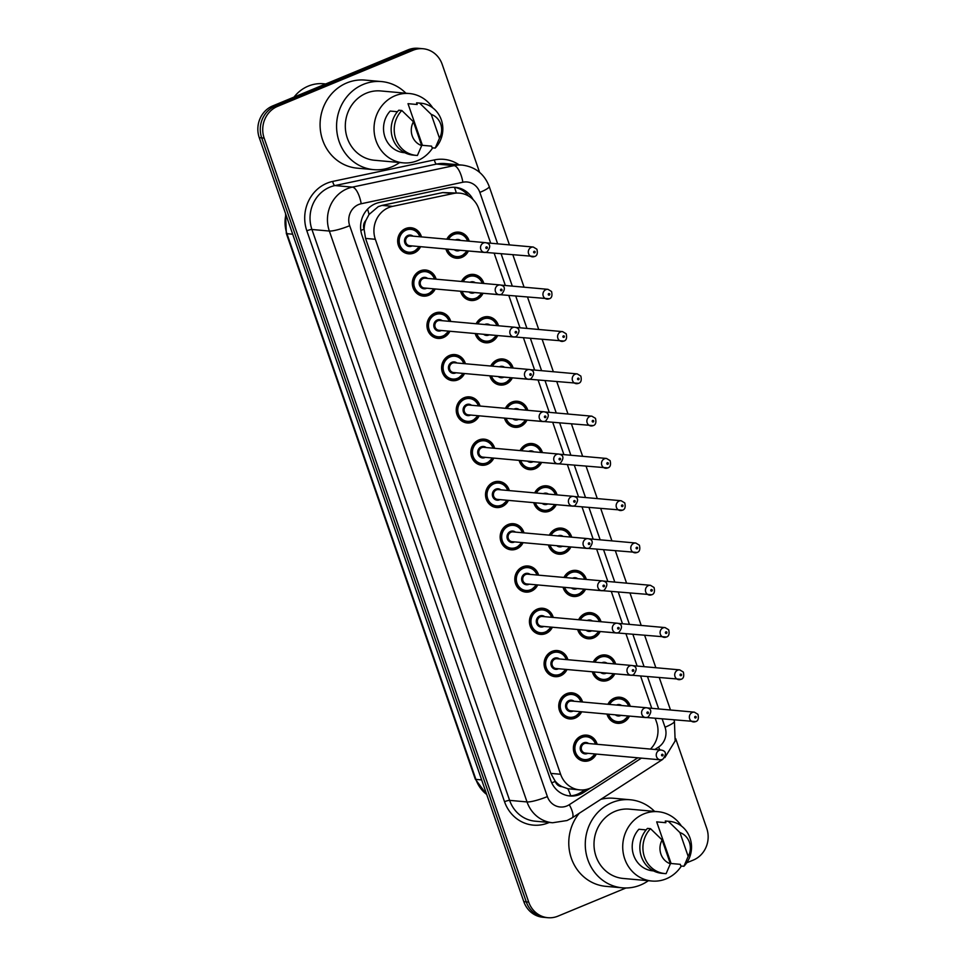 <?xml version="1.0" encoding="UTF-8"?>
<svg xmlns="http://www.w3.org/2000/svg" width="966" height="966" viewBox="0 0 966 966"><rect width="100%" height="100%" fill="white"/><g stroke="black" fill="none" stroke-linecap="round" stroke-linejoin="round"><path stroke-width="1.45" d="M461.494 281.468A13.101 12.147 -84.9 0 1 468.003 275.238A13.101 12.147 -84.9 0 1 473.4 274.404A13.101 12.147 -84.9 0 1 483.857 283.473M483 293.35A13.101 12.147 -84.9 0 1 476.455 299.665A13.101 12.147 -84.9 0 1 471.058 300.498A13.101 12.147 -84.9 0 1 460.553 291.249M476.141 323.755A13.101 12.147 -84.9 0 1 482.65 317.524A13.101 12.147 -84.9 0 1 488.047 316.691A13.101 12.147 -84.9 0 1 498.504 325.759M497.647 335.637A13.101 12.147 -84.9 0 1 491.102 341.952A13.101 12.147 -84.9 0 1 485.705 342.785A13.101 12.147 -84.9 0 1 475.2 333.524M490.776 366.029A13.101 12.147 -84.9 0 1 497.285 359.811A13.101 12.147 -84.9 0 1 502.682 358.966A13.101 12.147 -84.9 0 1 513.139 368.046M512.294 377.923A13.101 12.147 -84.9 0 1 505.749 384.226A13.101 12.147 -84.9 0 1 500.34 385.06A13.101 12.147 -84.9 0 1 489.834 375.81M505.423 408.316A13.101 12.147 -84.9 0 1 511.932 402.085A13.101 12.147 -84.9 0 1 517.329 401.252A13.101 12.147 -84.9 0 1 527.786 410.321M526.929 420.198A13.101 12.147 -84.9 0 1 520.384 426.513A13.101 12.147 -84.9 0 1 514.987 427.346A13.101 12.147 -84.9 0 1 504.481 418.097M520.07 450.591A13.101 12.147 -84.9 0 1 526.567 444.372A13.101 12.147 -84.9 0 1 531.976 443.539A13.101 12.147 -84.9 0 1 542.421 452.607M541.576 462.485A13.101 12.147 -84.9 0 1 535.031 468.788A13.101 12.147 -84.9 0 1 529.622 469.633A13.101 12.147 -84.9 0 1 519.116 460.371M534.705 492.877A13.101 12.147 -84.9 0 1 541.214 486.647A13.101 12.147 -84.9 0 1 546.611 485.813A13.101 12.147 -84.9 0 1 557.068 494.894M556.211 504.759A13.101 12.147 -84.9 0 1 549.666 511.074A13.101 12.147 -84.9 0 1 544.269 511.908A13.101 12.147 -84.9 0 1 533.763 502.658M549.352 535.164A13.101 12.147 -84.9 0 1 555.848 528.933A13.101 12.147 -84.9 0 1 561.258 528.1A13.101 12.147 -84.9 0 1 571.715 537.168M570.858 547.046A13.101 12.147 -84.9 0 1 564.313 553.361A13.101 12.147 -84.9 0 1 558.903 554.194A13.101 12.147 -84.9 0 1 548.398 544.945M563.987 577.439A13.101 12.147 -84.9 0 1 570.495 571.22A13.101 12.147 -84.9 0 1 575.893 570.387A13.101 12.147 -84.9 0 1 586.35 579.455M585.493 589.332A13.101 12.147 -84.9 0 1 578.948 595.636A13.101 12.147 -84.9 0 1 573.55 596.481A13.101 12.147 -84.9 0 1 563.045 587.219M578.634 619.725A13.101 12.147 -84.9 0 1 585.13 613.495A13.101 12.147 -84.9 0 1 590.54 612.661A13.101 12.147 -84.9 0 1 600.997 621.742M600.14 631.607A13.101 12.147 -84.9 0 1 593.595 637.922A13.101 12.147 -84.9 0 1 588.185 638.755A13.101 12.147 -84.9 0 1 577.68 629.506M593.269 662.012A13.101 12.147 -84.9 0 1 599.777 655.781A13.101 12.147 -84.9 0 1 605.175 654.948A13.101 12.147 -84.9 0 1 615.632 664.016M614.774 673.894A13.101 12.147 -84.9 0 1 608.23 680.209A13.101 12.147 -84.9 0 1 602.832 681.042A13.101 12.147 -84.9 0 1 592.327 671.793M607.916 704.286A13.101 12.147 -84.9 0 1 614.424 698.068A13.101 12.147 -84.9 0 1 619.822 697.223A13.101 12.147 -84.9 0 1 630.279 706.303M629.421 716.18A13.101 12.147 -84.9 0 1 622.877 722.483A13.101 12.147 -84.9 0 1 617.479 723.317A13.101 12.147 -84.9 0 1 606.974 714.067M446.86 239.182A13.101 12.147 -84.9 0 1 453.356 232.963A13.101 12.147 -84.9 0 1 458.765 232.13A13.101 12.147 -84.9 0 1 469.222 241.198M468.365 251.075A13.101 12.147 -84.9 0 1 461.82 257.379A13.101 12.147 -84.9 0 1 456.423 258.212A13.101 12.147 -84.9 0 1 445.918 248.962M435.231 288.967A13.101 12.147 -84.9 0 1 428.687 295.282A13.101 12.147 -84.9 0 1 423.289 296.115A13.101 12.147 -84.9 0 1 412.41 284.934A13.101 12.147 -84.9 0 1 420.234 270.854A13.101 12.147 -84.9 0 1 425.632 270.021A13.101 12.147 -84.9 0 1 436.113 279.186M449.878 331.253A13.101 12.147 -84.9 0 1 443.334 337.569A13.101 12.147 -84.9 0 1 437.936 338.402A13.101 12.147 -84.9 0 1 427.057 327.22A13.101 12.147 -84.9 0 1 434.869 313.141A13.101 12.147 -84.9 0 1 440.279 312.308A13.101 12.147 -84.9 0 1 450.76 321.473M464.513 373.54A13.101 12.147 -84.9 0 1 457.969 379.843A13.101 12.147 -84.9 0 1 452.571 380.676A13.101 12.147 -84.9 0 1 441.691 369.495A13.101 12.147 -84.9 0 1 449.516 355.428A13.101 12.147 -84.9 0 1 454.914 354.582A13.101 12.147 -84.9 0 1 465.395 363.747M479.16 415.815A13.101 12.147 -84.9 0 1 472.615 422.13A13.101 12.147 -84.9 0 1 467.218 422.963A13.101 12.147 -84.9 0 1 456.338 411.782A13.101 12.147 -84.9 0 1 464.163 397.702A13.101 12.147 -84.9 0 1 469.561 396.869A13.101 12.147 -84.9 0 1 480.042 406.034M493.807 458.101A13.101 12.147 -84.9 0 1 487.262 464.405A13.101 12.147 -84.9 0 1 481.853 465.25A13.101 12.147 -84.9 0 1 470.973 454.056A13.101 12.147 -84.9 0 1 478.798 439.989A13.101 12.147 -84.9 0 1 484.195 439.156A13.101 12.147 -84.9 0 1 494.677 448.309M508.442 500.376A13.101 12.147 -84.9 0 1 501.897 506.691A13.101 12.147 -84.9 0 1 496.5 507.524A13.101 12.147 -84.9 0 1 485.62 496.343A13.101 12.147 -84.9 0 1 493.445 482.263A13.101 12.147 -84.9 0 1 498.842 481.43A13.101 12.147 -84.9 0 1 509.324 490.595M523.089 542.663A13.101 12.147 -84.9 0 1 516.544 548.978A13.101 12.147 -84.9 0 1 511.135 549.811A13.101 12.147 -84.9 0 1 500.255 538.63A13.101 12.147 -84.9 0 1 508.08 524.55A13.101 12.147 -84.9 0 1 513.489 523.717A13.101 12.147 -84.9 0 1 523.97 532.882M537.724 584.949A13.101 12.147 -84.9 0 1 531.179 591.252A13.101 12.147 -84.9 0 1 525.782 592.098A13.101 12.147 -84.9 0 1 514.902 580.904A13.101 12.147 -84.9 0 1 522.727 566.837A13.101 12.147 -84.9 0 1 528.124 566.004A13.101 12.147 -84.9 0 1 538.605 575.156M552.371 627.224A13.101 12.147 -84.9 0 1 545.826 633.539A13.101 12.147 -84.9 0 1 540.417 634.372A13.101 12.147 -84.9 0 1 529.537 623.191A13.101 12.147 -84.9 0 1 537.362 609.111A13.101 12.147 -84.9 0 1 542.771 608.278A13.101 12.147 -84.9 0 1 553.252 617.443M567.006 669.51A13.101 12.147 -84.9 0 1 560.461 675.826A13.101 12.147 -84.9 0 1 555.064 676.659A13.101 12.147 -84.9 0 1 544.184 665.477A13.101 12.147 -84.9 0 1 552.009 651.398A13.101 12.147 -84.9 0 1 557.406 650.565A13.101 12.147 -84.9 0 1 567.887 659.73M581.653 711.797A13.101 12.147 -84.9 0 1 575.108 718.1A13.101 12.147 -84.9 0 1 569.698 718.933A13.101 12.147 -84.9 0 1 558.831 707.752A13.101 12.147 -84.9 0 1 566.644 693.685A13.101 12.147 -84.9 0 1 572.053 692.839A13.101 12.147 -84.9 0 1 582.534 702.004M596.288 754.072A13.101 12.147 -84.9 0 1 589.743 760.387A13.101 12.147 -84.9 0 1 584.345 761.22A13.101 12.147 -84.9 0 1 573.466 750.039A13.101 12.147 -84.9 0 1 581.29 735.959A13.101 12.147 -84.9 0 1 586.688 735.126A13.101 12.147 -84.9 0 1 597.169 744.291M420.596 246.692A13.101 12.147 -84.9 0 1 414.052 252.995A13.101 12.147 -84.9 0 1 408.642 253.829A13.101 12.147 -84.9 0 1 397.763 242.647A13.101 12.147 -84.9 0 1 405.587 228.58A13.101 12.147 -84.9 0 1 410.997 227.734A13.101 12.147 -84.9 0 1 421.478 236.899M490.704 243.215L478.774 208.753A24.561 22.773 95.1 0 0 459.611 193.14L442.766 192.572L382.065 205.408L378.298 206.603L369.024 214.488L365.921 220.369A8.187 7.595 95.1 0 0 364.013 229.196A24.561 4.021 160.9 0 1 360.837 230.463M459.611 193.14A24.561 22.773 95.1 0 0 453.308 193.514L392.607 206.35A24.561 22.773 95.1 0 0 388.779 207.545A24.561 22.773 95.1 0 0 375.339 239.29L560.606 774.273A24.561 22.773 95.1 0 0 579.769 789.886A24.561 22.773 95.1 0 0 593.486 786.433L637.838 757.815M562.019 786.662A24.561 22.773 -84.9 0 1 555.1 781.023L555.233 781.434A8.187 7.595 95.1 0 0 562.019 786.662L567.863 788.727L579.769 789.886M364.013 229.196L364.146 229.594A24.561 22.773 -84.9 0 1 365.921 220.369M364.146 229.594L365.546 238.409L550.801 773.392L555.1 781.023M650.456 749.085A24.561 22.773 95.1 0 0 656.578 722.206L655.286 718.499M651.76 708.32L640.651 676.224M637.125 666.033L626.004 633.938M622.478 623.758L611.369 591.651M607.843 581.472L596.722 549.376M593.196 539.197L582.087 507.09M578.562 496.91L567.44 464.803M563.915 454.624L552.793 422.528M549.268 412.349L538.159 380.242M534.633 370.063L523.512 337.967M519.986 327.776L508.877 295.681M505.351 285.501L494.23 253.394M625.944 887.983L557.998 916.13A24.561 22.773 -84.9 0 1 547.867 917.7L545.428 917.483A24.561 22.773 -84.9 0 1 526.265 901.87L261.701 137.884A24.561 22.773 -84.9 0 1 275.141 106.139L410.453 50.087A24.561 22.773 -84.9 0 1 420.572 48.517A24.561 22.773 -84.9 0 0 410.453 50.087L275.141 106.139A24.561 22.773 -84.9 0 0 261.701 137.884L526.265 901.87A24.561 22.773 -84.9 0 0 545.428 917.483L542.977 917.265A24.561 22.773 -84.9 0 1 523.813 901.652L259.262 137.667A24.561 22.773 -84.9 0 1 272.702 105.922L408.002 49.87A24.561 22.773 -84.9 0 1 418.133 48.3L423.023 48.735A24.561 22.773 -84.9 0 1 442.186 64.348L479.583 172.346M473.086 199.551A24.561 22.773 95.1 0 0 455.384 187.356A24.561 22.773 95.1 0 0 449.093 187.73L379.288 202.498A24.561 22.773 95.1 0 0 375.46 203.681A24.561 22.773 95.1 0 0 362.021 235.426L550.717 780.359A24.561 22.773 95.1 0 0 569.88 795.972A24.561 22.773 95.1 0 0 583.597 792.518L590.516 788.051M547.867 917.7A24.561 22.773 -84.9 0 1 528.704 902.087L264.153 138.114A24.561 22.773 -84.9 0 1 277.592 106.357L412.893 50.304A24.561 22.773 -84.9 0 1 423.023 48.735M675.681 738.628L706.738 828.333A24.561 22.773 -84.9 0 1 693.298 860.078L686.729 862.795M585.227 789.669L581.158 792.301A24.561 22.773 -84.9 0 1 568.66 795.827M454.165 187.283A24.561 22.773 -84.9 0 1 468.558 196.038M294.038 97.083A36.841 34.16 -84.9 0 1 308.275 86.107A36.841 34.16 -84.9 0 1 323.465 83.752L325.723 83.957M399.658 162.529A44.207 40.995 -84.9 0 1 391.858 166.828A44.207 40.995 -84.9 0 1 373.637 169.642A44.207 40.995 -84.9 0 1 336.917 131.895A44.207 40.995 -84.9 0 1 363.325 84.392A44.207 40.995 -84.9 0 1 381.546 81.579A44.207 40.995 -84.9 0 1 405.889 93.219M373.637 169.642L357.142 168.156A44.207 40.995 -84.9 0 1 320.422 130.422A44.207 40.995 -84.9 0 1 346.83 82.907A44.207 40.995 -84.9 0 1 365.051 80.093L381.546 81.579M432.683 147.858A34.8 32.264 -84.9 0 1 417.541 160.634A34.8 32.264 -84.9 0 1 403.184 162.843A34.8 32.264 -84.9 0 1 374.289 133.139A34.8 32.264 -84.9 0 1 395.07 95.755A34.8 32.264 -84.9 0 1 409.427 93.533A34.8 32.264 -84.9 0 1 432.744 107.842M403.184 162.843L374.47 160.259A34.8 32.264 -84.9 0 1 345.574 130.555A34.8 32.264 -84.9 0 1 366.355 93.171A34.8 32.264 -84.9 0 1 380.713 90.949L409.427 93.533M408.002 103.688L417.167 104.509L416.588 102.843L419.642 103.121A26.203 24.295 -84.9 0 1 420.874 103.193A26.203 24.295 -84.9 0 1 441.522 120.472A26.203 24.295 -84.9 0 1 435.207 148.088L432.152 147.81L431.573 146.144L422.42 145.323L408.002 103.688A24.561 22.773 -84.9 0 1 408.509 103.724L417.155 104.509M431.247 114.399A16.374 15.178 -84.9 0 1 439.494 138.235L431.247 114.399L419.642 103.121M439.494 138.235L435.207 148.088M416.588 102.843A26.203 24.295 -84.9 0 1 417.819 102.927L420.874 103.193M397.437 111.718L390.192 111.066A24.561 22.773 -84.9 0 0 384.854 136.786A24.561 22.773 -84.9 0 0 404.102 152.652L404.851 152.725M421.695 145.612A16.374 15.178 -84.9 0 1 413.436 121.776L421.695 145.612L417.409 155.466A26.203 24.295 -84.9 0 1 416.177 155.381A26.203 24.295 -84.9 0 1 395.529 138.114A26.203 24.295 -84.9 0 1 401.832 110.498L398.777 110.221A26.203 24.295 -84.9 0 0 392.474 137.836A26.203 24.295 -84.9 0 0 413.122 155.103L416.177 155.381M413.436 121.776L401.832 110.498M648.355 880.714A44.207 40.995 -84.9 0 1 640.555 885.013A44.207 40.995 -84.9 0 1 622.321 887.826A44.207 40.995 -84.9 0 1 585.613 850.092A44.207 40.995 -84.9 0 1 612.009 802.577A44.207 40.995 -84.9 0 1 630.243 799.763A44.207 40.995 -84.9 0 1 654.586 811.404M622.321 887.826L605.827 886.341A44.207 40.995 -84.9 0 1 571.57 858.907A44.207 40.995 -84.9 0 1 579.25 813.263M681.38 866.043A34.8 32.264 -84.9 0 1 666.226 878.818A34.8 32.264 -84.9 0 1 651.881 881.028A34.8 32.264 -84.9 0 1 622.985 851.324A34.8 32.264 -84.9 0 1 643.767 813.94A34.8 32.264 -84.9 0 1 658.112 811.718A34.8 32.264 -84.9 0 1 681.428 826.027M651.881 881.028L623.167 878.456A34.8 32.264 -84.9 0 1 594.271 848.752A34.8 32.264 -84.9 0 1 615.052 811.355A34.8 32.264 -84.9 0 1 629.397 809.146L658.112 811.718M656.699 821.873L665.852 822.706L665.284 821.028L668.339 821.305A26.203 24.295 -84.9 0 1 669.559 821.378A26.203 24.295 -84.9 0 1 690.219 838.657A26.203 24.295 -84.9 0 1 683.904 866.273L680.849 865.995L680.269 864.328L671.104 863.507L656.699 821.873A24.561 22.773 -84.9 0 1 657.194 821.921L665.852 822.694M679.931 832.583A16.374 15.178 -84.9 0 1 688.19 856.419L679.931 832.583L668.339 821.305M688.19 856.419L683.904 866.273M665.284 821.028A26.203 24.295 -84.9 0 1 666.504 821.112L669.559 821.378M646.133 829.903L638.888 829.251A24.561 22.773 -84.9 0 0 633.551 854.97A24.561 22.773 -84.9 0 0 652.799 870.837L653.547 870.909M600.84 799.329A44.207 40.995 -84.9 0 1 613.748 798.278L630.243 799.763M670.38 863.797A16.374 15.178 -84.9 0 1 662.133 839.961L670.38 863.797L666.105 873.65A26.203 24.295 -84.9 0 1 664.874 873.566A26.203 24.295 -84.9 0 1 644.225 856.299A26.203 24.295 -84.9 0 1 650.529 828.683L647.474 828.405A26.203 24.295 -84.9 0 0 641.17 856.021A26.203 24.295 -84.9 0 0 661.819 873.3L664.874 873.566M662.133 839.961L650.529 828.683M382.065 205.408L392.607 206.35M570.701 795.791A24.561 7.45 -122.8 0 0 567.863 788.727M456.266 192.838A24.561 8.851 -101.9 0 0 454.455 187.319M369.024 214.488A24.561 8.851 -101.9 0 0 367.563 209.139M555.233 781.434A24.561 4.021 160.9 0 1 551.719 782.822M365.546 238.409L375.339 239.29M442.766 192.572L453.308 193.514M550.801 773.392L560.606 774.273M486.792 794.716L475.284 779.115A8.187 1.34 -19.1 0 0 475.9 779.393A32.747 30.369 95.1 0 0 486.695 794.45M285.9 214.585A32.747 30.369 95.1 0 0 286.938 233.687A8.187 1.34 160.9 0 1 286.322 233.422L285.55 213.558M292.698 234.207L286.938 233.687L475.9 779.393L481.66 779.912M523.813 901.652L528.704 902.087M259.262 137.667L264.153 138.114M272.702 105.922L277.592 106.357M408.002 49.87L412.893 50.304M497.659 243.843L479.848 192.391A16.374 15.178 95.1 0 0 462.871 182.236L361.199 203.741A16.374 15.178 95.1 0 0 358.652 204.526A16.374 15.178 95.1 0 0 349.692 225.694L547.384 796.588A16.374 15.178 95.1 0 0 566.909 805.946A16.374 15.178 95.1 0 0 569.3 804.69L641.424 758.129M547.384 796.588A16.374 2.681 -19.1 0 1 527.025 801.937L329.346 231.043A32.747 30.369 -84.9 0 1 347.253 188.72A32.747 30.369 -84.9 0 1 352.361 187.126L334.948 185.569A32.747 30.369 95.1 0 0 329.841 187.15A32.747 30.369 95.1 0 0 311.933 229.485L509.613 800.367A32.747 30.369 95.1 0 0 535.164 821.185L552.576 822.754A32.747 30.369 -84.9 0 1 527.025 801.937L509.613 800.367A4.093 0.664 160.9 0 0 504.53 801.708L306.838 230.814A4.093 0.664 160.9 0 1 311.933 229.485L329.346 231.043A16.374 2.681 -19.1 0 0 349.692 225.694M552.576 822.754L567.066 820.52L572.077 817.9A16.374 4.963 -122.8 0 0 569.3 804.69M306.838 230.814A36.841 34.16 -84.9 0 1 326.991 183.202A36.841 34.16 -84.9 0 1 332.739 181.415L434.41 159.909A36.841 34.16 -84.9 0 1 459.079 164.824M549.231 822.452A36.841 34.16 -84.9 0 1 504.53 801.708M361.199 203.741A16.374 5.905 -101.9 0 0 352.361 187.126L454.032 165.633L436.62 164.063L334.948 185.569A4.093 1.473 78.1 0 1 332.739 181.415M462.871 182.236A16.374 5.905 -101.9 0 0 454.032 165.633A32.747 30.369 -84.9 0 1 462.424 165.126L445.012 163.568A32.747 30.369 95.1 0 0 436.62 164.063A4.093 1.473 78.1 0 1 434.41 159.909M654.839 749.471L658.486 747.129A16.374 15.178 95.1 0 0 665.043 727.217L662.241 719.127M658.715 708.947L647.606 676.84M644.081 666.661L632.959 634.565M629.434 624.386L618.325 592.279M614.799 582.1L603.678 550.004M600.152 539.813L589.043 507.718M585.517 497.538L574.396 465.431M570.87 455.252L559.761 423.156M556.235 412.965L545.114 380.87M541.588 370.69L530.467 338.583M526.941 328.404L515.832 296.308M512.306 286.129L501.185 254.022M572.077 817.9L661.251 760.327A16.374 4.963 -122.8 0 0 661.795 759.747M659.899 749.93A16.374 4.963 -122.8 0 0 658.486 747.129M665.043 727.217A16.374 2.681 -19.1 0 0 674.413 721.312L674.027 720.189M479.848 192.391A16.374 2.681 -19.1 0 0 489.207 186.486C484.377 174.025 475.441 166.901 462.424 165.126M581.158 792.301L583.597 792.518M419.522 246.596L413.533 252.198A12.28 11.387 -84.9 0 1 408.413 252.995A12.28 11.387 -84.9 0 1 398.221 242.502A12.28 11.387 -84.9 0 1 405.551 229.316A12.28 11.387 -84.9 0 1 410.61 228.531A12.28 11.387 -84.9 0 1 420.343 236.803M419.473 246.584A12.28 11.387 -84.9 0 1 413.569 252.174M419.824 236.755A11.459 10.626 95.1 0 0 406.118 230.101A11.459 10.626 95.1 0 0 399.852 244.917A11.459 10.626 95.1 0 0 413.52 251.474A11.459 10.626 95.1 0 0 418.942 246.535M412.108 245.919A5.736 5.313 -84.9 0 1 404.839 242.852A5.736 5.313 -84.9 0 1 412.989 236.139M485.524 242.659L410.562 235.921A4.915 4.552 95.1 0 0 405.611 241.512A4.915 4.552 95.1 0 0 409.681 245.702L484.642 252.452A4.915 4.552 -84.9 0 1 483.495 242.973A4.915 4.552 -84.9 0 1 485.524 242.659C490.595 243.661 491.054 246.801 486.912 252.102L484.642 252.452A4.915 4.552 -84.9 0 0 486.671 252.138M486.876 248.455A0.821 0.761 95.1 0 0 487.323 247.393A0.821 0.761 95.1 0 0 486.345 246.934A0.821 0.761 95.1 0 0 485.898 247.984A0.821 0.761 95.1 0 0 486.876 248.455M467.242 250.967A12.28 11.387 -84.9 0 1 461.253 256.594A12.28 11.387 -84.9 0 1 456.181 257.379A12.28 11.387 -84.9 0 1 446.425 249.011M447.379 239.23A12.28 11.387 -84.9 0 1 453.32 233.7A12.28 11.387 -84.9 0 1 458.379 232.915A12.28 11.387 -84.9 0 1 468.087 241.089M467.568 241.041A11.459 10.626 95.1 0 0 453.887 234.484A11.459 10.626 95.1 0 0 448.514 239.339M447.56 249.107A11.459 10.626 95.1 0 0 461.289 255.857A11.459 10.626 95.1 0 0 466.711 250.919M455.457 239.954A5.736 5.313 -84.9 0 1 460.625 240.425M459.876 250.303A5.736 5.313 -84.9 0 1 454.298 249.723M534.44 256.521A4.915 4.552 -84.9 0 1 528.342 252.633A4.915 4.552 -84.9 0 1 533.292 247.042L486.429 242.828M534.126 251.317A0.821 0.761 95.1 0 0 533.667 252.368A0.821 0.761 95.1 0 0 534.645 252.838A0.821 0.761 95.1 0 0 535.092 251.776A0.821 0.761 95.1 0 0 534.126 251.317M456.604 249.928A4.915 4.552 95.1 0 0 457.461 250.085L534.693 256.485C537.12 255.736 537.857 253.321 536.903 249.228L533.292 247.042M434.108 288.87A12.28 11.387 -84.9 0 1 428.119 294.485A12.28 11.387 -84.9 0 1 423.06 295.27A12.28 11.387 -84.9 0 1 412.856 284.789A12.28 11.387 -84.9 0 1 420.198 271.591A12.28 11.387 -84.9 0 1 425.257 270.806A12.28 11.387 -84.9 0 1 434.99 279.089M434.471 279.041A11.459 10.626 95.1 0 0 420.765 272.388A11.459 10.626 95.1 0 0 414.486 287.204A11.459 10.626 95.1 0 0 428.167 293.749A11.459 10.626 95.1 0 0 433.589 288.822M426.743 288.206A5.736 5.313 -84.9 0 1 419.473 285.139A5.736 5.313 -84.9 0 1 427.624 278.425M500.171 284.946L425.209 278.208A4.915 4.552 95.1 0 0 420.246 283.799A4.915 4.552 95.1 0 0 424.328 287.989L499.289 294.727A4.915 4.552 -84.9 0 1 498.142 285.26A4.915 4.552 -84.9 0 1 500.171 284.946C505.23 285.936 505.701 289.088 501.559 294.376L499.289 294.727A4.915 4.552 -84.9 0 0 501.318 294.413M501.523 290.742A0.821 0.761 95.1 0 0 501.97 289.679A0.821 0.761 95.1 0 0 500.992 289.208A0.821 0.761 95.1 0 0 500.545 290.271A0.821 0.761 95.1 0 0 501.523 290.742M448.755 331.157A12.28 11.387 -84.9 0 1 442.766 336.772A12.28 11.387 -84.9 0 1 437.695 337.557A12.28 11.387 -84.9 0 1 427.503 327.076A12.28 11.387 -84.9 0 1 434.833 313.878A12.28 11.387 -84.9 0 1 439.892 313.093A12.28 11.387 -84.9 0 1 449.637 321.364M449.105 321.316A11.459 10.626 95.1 0 0 435.4 314.662A11.459 10.626 95.1 0 0 429.133 329.478A11.459 10.626 95.1 0 0 442.802 336.035A11.459 10.626 95.1 0 0 448.224 331.109M441.39 330.493A5.736 5.313 -84.9 0 1 434.12 327.414A5.736 5.313 -84.9 0 1 442.271 320.7M514.806 327.233L439.844 320.483A4.915 4.552 95.1 0 0 434.893 326.073A4.915 4.552 95.1 0 0 438.975 330.275L513.924 337.013A4.915 4.552 -84.9 0 1 512.789 327.534A4.915 4.552 -84.9 0 1 514.806 327.233C519.877 328.223 520.336 331.374 516.206 336.663L513.924 337.013A4.915 4.552 -84.9 0 0 515.953 336.699M516.158 333.016A0.821 0.761 95.1 0 0 516.605 331.966A0.821 0.761 95.1 0 0 515.627 331.495A0.821 0.761 95.1 0 0 515.18 332.558A0.821 0.761 95.1 0 0 516.158 333.016M457.401 379.058A12.28 11.387 -84.9 0 1 452.342 379.843A12.28 11.387 -84.9 0 1 442.138 369.35A12.28 11.387 -84.9 0 1 449.48 356.152A12.28 11.387 -84.9 0 1 454.539 355.379A12.28 11.387 -84.9 0 1 464.272 363.651M463.39 373.431A12.28 11.387 -84.9 0 1 457.498 379.022M463.752 363.602A11.459 10.626 95.1 0 0 450.047 356.949A11.459 10.626 95.1 0 0 443.78 371.765A11.459 10.626 95.1 0 0 457.449 378.322A11.459 10.626 95.1 0 0 462.871 373.383M456.037 372.767A5.736 5.313 -84.9 0 1 448.755 369.7A5.736 5.313 -84.9 0 1 456.906 362.987M529.453 369.507L454.491 362.769A4.915 4.552 95.1 0 0 449.528 368.36A4.915 4.552 95.1 0 0 453.609 372.55L528.571 379.3A4.915 4.552 -84.9 0 1 527.424 369.821A4.915 4.552 -84.9 0 1 529.453 369.507C534.512 370.509 534.983 373.649 530.841 378.95L528.571 379.3A4.915 4.552 -84.9 0 0 530.6 378.986M530.805 375.303A0.821 0.761 95.1 0 0 531.252 374.24A0.821 0.761 95.1 0 0 530.274 373.782A0.821 0.761 95.1 0 0 529.827 374.832A0.821 0.761 95.1 0 0 530.805 375.303M478.085 415.718L472.096 421.333A12.28 11.387 -84.9 0 1 466.976 422.118A12.28 11.387 -84.9 0 1 456.785 411.637A12.28 11.387 -84.9 0 1 464.115 398.439A12.28 11.387 -84.9 0 1 469.186 397.654A12.28 11.387 -84.9 0 1 478.919 405.925M478.037 415.718A12.28 11.387 -84.9 0 1 472.132 421.297M478.387 405.889A11.459 10.626 95.1 0 0 464.682 399.236A11.459 10.626 95.1 0 0 458.415 414.052A11.459 10.626 95.1 0 0 472.084 420.596A11.459 10.626 95.1 0 0 477.506 415.67M470.671 415.054A5.736 5.313 -84.9 0 1 463.402 411.987A5.736 5.313 -84.9 0 1 471.553 405.273M544.087 411.794L469.126 405.056A4.915 4.552 95.1 0 0 464.175 410.647A4.915 4.552 95.1 0 0 468.256 414.837L543.218 421.574A4.915 4.552 -84.9 0 1 542.071 412.108A4.915 4.552 -84.9 0 1 544.087 411.794C549.159 412.784 549.618 415.935 545.488 421.224L543.218 421.574A4.915 4.552 -84.9 0 0 545.235 421.261M545.44 417.59A0.821 0.761 95.1 0 0 545.887 416.527A0.821 0.761 95.1 0 0 544.921 416.056A0.821 0.761 95.1 0 0 544.474 417.119A0.821 0.761 95.1 0 0 545.44 417.59M475.888 298.868A12.28 11.387 -84.9 0 1 470.828 299.653A12.28 11.387 -84.9 0 1 461.06 291.297M462.014 281.517A12.28 11.387 -84.9 0 1 467.967 275.974A12.28 11.387 -84.9 0 1 473.026 275.189A12.28 11.387 -84.9 0 1 482.734 283.376L479.824 278.425L473.026 275.189L469.126 274.839M482.203 283.328A11.459 10.626 95.1 0 0 468.534 276.771A11.459 10.626 95.1 0 0 463.161 281.613M462.195 291.394A11.459 10.626 95.1 0 0 475.936 298.144A11.459 10.626 95.1 0 0 481.358 293.205M470.092 282.241A5.736 5.313 -84.9 0 1 475.26 282.7M474.523 292.589A5.736 5.313 -84.9 0 1 468.945 291.998M549.086 298.796A4.915 4.552 -84.9 0 1 542.977 294.92A4.915 4.552 -84.9 0 1 547.939 289.329L501.076 285.115M548.76 293.592A0.821 0.761 95.1 0 0 548.314 294.654A0.821 0.761 95.1 0 0 549.292 295.125A0.821 0.761 95.1 0 0 549.739 294.062A0.821 0.761 95.1 0 0 548.76 293.592M471.251 292.203A4.915 4.552 95.1 0 0 472.096 292.372L549.328 298.772C551.767 298.023 552.504 295.596 551.55 291.503L547.939 289.329M481.877 293.253A12.28 11.387 -84.9 0 1 475.984 298.832M496.524 335.54A12.28 11.387 -84.9 0 1 490.535 341.155A12.28 11.387 -84.9 0 1 485.463 341.94A12.28 11.387 -84.9 0 1 475.707 333.572M476.661 323.791A12.28 11.387 -84.9 0 1 482.602 318.261A12.28 11.387 -84.9 0 1 487.673 317.476A12.28 11.387 -84.9 0 1 497.369 325.663M496.85 325.614A11.459 10.626 95.1 0 0 483.169 319.046A11.459 10.626 95.1 0 0 477.796 323.9M476.842 333.681A11.459 10.626 95.1 0 0 490.571 340.418A11.459 10.626 95.1 0 0 495.993 335.492M484.739 324.528A5.736 5.313 -84.9 0 1 489.907 324.987M489.158 334.876A5.736 5.313 -84.9 0 1 483.58 334.284M563.721 341.083A4.915 4.552 -84.9 0 1 557.624 337.206A4.915 4.552 -84.9 0 1 562.574 331.616L515.711 327.402M563.407 335.878A0.821 0.761 95.1 0 0 562.961 336.941A0.821 0.761 95.1 0 0 564.373 336.349A0.821 0.761 95.1 0 0 563.407 335.878M485.898 334.49A4.915 4.552 95.1 0 0 486.743 334.659L563.975 341.046C566.402 340.298 567.139 337.883 566.185 333.789L562.574 331.616M511.159 377.815A12.28 11.387 -84.9 0 1 505.17 383.442A12.28 11.387 -84.9 0 1 500.11 384.226A12.28 11.387 -84.9 0 1 490.354 375.859M491.296 366.078A12.28 11.387 -84.9 0 1 497.249 360.547A12.28 11.387 -84.9 0 1 502.308 359.763A12.28 11.387 -84.9 0 1 512.016 367.937L509.106 362.987L502.308 359.763L498.408 359.412M511.485 367.889A11.459 10.626 95.1 0 0 497.816 361.332A11.459 10.626 95.1 0 0 492.443 366.186M491.477 375.955A11.459 10.626 95.1 0 0 505.218 382.705A11.459 10.626 95.1 0 0 510.64 377.766M499.374 366.802A5.736 5.313 -84.9 0 1 504.554 367.273M503.805 377.151A5.736 5.313 -84.9 0 1 498.227 376.571M578.368 383.369A4.915 4.552 -84.9 0 1 572.258 379.481A4.915 4.552 -84.9 0 1 577.221 373.89L530.358 369.676M578.042 378.165A0.821 0.761 95.1 0 0 577.596 379.215A0.821 0.761 95.1 0 0 578.574 379.686A0.821 0.761 95.1 0 0 579.02 378.624A0.821 0.761 95.1 0 0 578.042 378.165M500.533 376.776A4.915 4.552 95.1 0 0 501.378 376.933L578.61 383.333C581.049 382.584 581.786 380.169 580.832 376.076L577.221 373.89M486.683 463.62A12.28 11.387 -84.9 0 1 481.623 464.405A12.28 11.387 -84.9 0 1 471.42 453.923A12.28 11.387 -84.9 0 1 478.762 440.725A12.28 11.387 -84.9 0 1 483.821 439.941A12.28 11.387 -84.9 0 1 493.554 448.212M492.672 457.993A12.28 11.387 -84.9 0 1 486.779 463.583M493.034 448.164A11.459 10.626 95.1 0 0 479.329 441.51A11.459 10.626 95.1 0 0 473.062 456.326A11.459 10.626 95.1 0 0 486.731 462.883A11.459 10.626 95.1 0 0 492.153 457.956M485.318 457.341A5.736 5.313 -84.9 0 1 478.037 454.262A5.736 5.313 -84.9 0 1 486.188 447.548M558.734 454.068L483.773 447.33A4.915 4.552 95.1 0 0 478.81 452.921A4.915 4.552 95.1 0 0 482.891 457.123L557.853 463.861A4.915 4.552 -84.9 0 1 556.706 454.382A4.915 4.552 -84.9 0 1 558.734 454.068C563.794 455.071 564.265 458.222 560.123 463.511L557.853 463.861A4.915 4.552 -84.9 0 0 559.882 463.547M560.087 459.864A0.821 0.761 95.1 0 0 560.534 458.814A0.821 0.761 95.1 0 0 559.555 458.343A0.821 0.761 95.1 0 0 559.109 459.393A0.821 0.761 95.1 0 0 560.087 459.864M507.367 500.279L501.378 505.894A12.28 11.387 -84.9 0 1 496.258 506.679A12.28 11.387 -84.9 0 1 486.067 496.198A12.28 11.387 -84.9 0 1 493.397 483A12.28 11.387 -84.9 0 1 498.468 482.227A12.28 11.387 -84.9 0 1 508.201 490.499M507.319 500.279A12.28 11.387 -84.9 0 1 501.414 505.858M507.669 490.45A11.459 10.626 95.1 0 0 493.964 483.797A11.459 10.626 95.1 0 0 487.697 498.613A11.459 10.626 95.1 0 0 501.366 505.17A11.459 10.626 95.1 0 0 506.788 500.231M499.953 499.615A5.736 5.313 -84.9 0 1 492.684 496.548A5.736 5.313 -84.9 0 1 500.835 489.834M573.381 496.355L498.42 489.617A4.915 4.552 95.1 0 0 493.457 495.208A4.915 4.552 95.1 0 0 497.538 499.398L572.5 506.136A4.915 4.552 -84.9 0 1 571.353 496.669A4.915 4.552 -84.9 0 1 573.381 496.355C578.441 497.357 578.9 500.497 574.77 505.798L572.5 506.136A4.915 4.552 -84.9 0 0 574.516 505.822M574.722 502.151A0.821 0.761 95.1 0 0 575.181 501.088A0.821 0.761 95.1 0 0 574.202 500.617A0.821 0.761 95.1 0 0 573.756 501.68A0.821 0.761 95.1 0 0 574.722 502.151M515.965 548.181A12.28 11.387 -84.9 0 1 510.905 548.966A12.28 11.387 -84.9 0 1 500.702 538.485A12.28 11.387 -84.9 0 1 508.044 525.287A12.28 11.387 -84.9 0 1 513.103 524.502A12.28 11.387 -84.9 0 1 522.835 532.773M521.954 542.566A12.28 11.387 -84.9 0 1 516.061 548.145M522.316 532.725A11.459 10.626 95.1 0 0 508.611 526.084A11.459 10.626 95.1 0 0 502.344 540.888A11.459 10.626 95.1 0 0 516.013 547.444A11.459 10.626 95.1 0 0 521.435 542.518M514.6 541.902A5.736 5.313 -84.9 0 1 507.331 538.823A5.736 5.313 -84.9 0 1 515.482 532.121M588.016 538.642L513.055 531.892A4.915 4.552 95.1 0 0 508.092 537.494A4.915 4.552 95.1 0 0 512.173 541.685L587.135 548.422A4.915 4.552 -84.9 0 1 585.988 538.956A4.915 4.552 -84.9 0 1 588.016 538.642C593.076 539.632 593.547 542.783 589.405 548.072L587.135 548.422A4.915 4.552 -84.9 0 0 589.163 548.108M589.369 544.426A0.821 0.761 95.1 0 0 589.815 543.375A0.821 0.761 95.1 0 0 588.837 542.904A0.821 0.761 95.1 0 0 588.391 543.967A0.821 0.761 95.1 0 0 589.369 544.426M525.806 420.101A12.28 11.387 -84.9 0 1 519.817 425.716A12.28 11.387 -84.9 0 1 514.745 426.501A12.28 11.387 -84.9 0 1 504.989 418.145M505.942 408.364A12.28 11.387 -84.9 0 1 511.883 402.822A12.28 11.387 -84.9 0 1 516.955 402.037A12.28 11.387 -84.9 0 1 526.651 410.224M526.132 410.176A11.459 10.626 95.1 0 0 512.451 403.619A11.459 10.626 95.1 0 0 507.078 408.461M506.124 418.242A11.459 10.626 95.1 0 0 519.853 424.98A11.459 10.626 95.1 0 0 525.275 420.053M514.021 409.089A5.736 5.313 -84.9 0 1 519.189 409.548M518.44 419.437A5.736 5.313 -84.9 0 1 512.874 418.846M593.003 425.644A4.915 4.552 -84.9 0 1 586.905 421.768A4.915 4.552 -84.9 0 1 591.868 416.177L544.993 411.963M592.689 420.439A0.821 0.761 95.1 0 0 592.243 421.502A0.821 0.761 95.1 0 0 593.209 421.973A0.821 0.761 95.1 0 0 593.667 420.91A0.821 0.761 95.1 0 0 592.689 420.439M515.18 419.051A4.915 4.552 95.1 0 0 516.025 419.22L593.257 425.608C595.684 424.871 596.42 422.444 595.479 418.35L591.868 416.177M540.441 462.376A12.28 11.387 -84.9 0 1 534.452 468.003A12.28 11.387 -84.9 0 1 529.392 468.788A12.28 11.387 -84.9 0 1 519.636 460.42M520.577 450.639A12.28 11.387 -84.9 0 1 526.53 445.109A12.28 11.387 -84.9 0 1 531.59 444.324A12.28 11.387 -84.9 0 1 541.298 452.511M540.767 452.462A11.459 10.626 95.1 0 0 527.098 445.894A11.459 10.626 95.1 0 0 521.725 450.748M520.759 460.528A11.459 10.626 95.1 0 0 534.5 467.266A11.459 10.626 95.1 0 0 539.922 462.34M528.656 451.364A5.736 5.313 -84.9 0 1 533.836 451.834M533.087 461.724A5.736 5.313 -84.9 0 1 527.508 461.132M607.65 467.93A4.915 4.552 -84.9 0 1 601.54 464.054A4.915 4.552 -84.9 0 1 606.503 458.452L559.64 454.237M607.324 462.726A0.821 0.761 95.1 0 0 606.877 463.777A0.821 0.761 95.1 0 0 607.856 464.248A0.821 0.761 95.1 0 0 608.302 463.197A0.821 0.761 95.1 0 0 607.324 462.726M529.815 461.337A4.915 4.552 95.1 0 0 530.66 461.507L607.892 467.894C610.331 467.146 611.067 464.731 610.114 460.637L606.503 458.452M555.088 504.663A12.28 11.387 -84.9 0 1 549.099 510.29A12.28 11.387 -84.9 0 1 544.039 511.062A12.28 11.387 -84.9 0 1 534.27 502.706M535.224 492.926A12.28 11.387 -84.9 0 1 541.165 487.383A12.28 11.387 -84.9 0 1 546.237 486.61A12.28 11.387 -84.9 0 1 555.945 494.785M555.414 494.737A11.459 10.626 95.1 0 0 541.745 488.18A11.459 10.626 95.1 0 0 536.359 493.022M535.405 502.803A11.459 10.626 95.1 0 0 549.135 509.553A11.459 10.626 95.1 0 0 554.569 504.614M543.303 493.65A5.736 5.313 -84.9 0 1 548.471 494.121M547.722 503.998A5.736 5.313 -84.9 0 1 542.155 503.407M622.297 510.217A4.915 4.552 -84.9 0 1 616.187 506.329A4.915 4.552 -84.9 0 1 621.15 500.738L574.275 496.524M621.971 505.001A0.821 0.761 95.1 0 0 621.524 506.063A0.821 0.761 95.1 0 0 622.502 506.534A0.821 0.761 95.1 0 0 622.949 505.472A0.821 0.761 95.1 0 0 621.971 505.001M544.462 503.624A4.915 4.552 95.1 0 0 545.307 503.781L622.539 510.181C624.966 509.432 625.714 507.017 624.76 502.912L621.15 500.738M536.661 584.853L530.66 590.455A12.28 11.387 -84.9 0 1 525.552 591.252A12.28 11.387 -84.9 0 1 515.349 580.759A12.28 11.387 -84.9 0 1 522.678 567.573A12.28 11.387 -84.9 0 1 527.75 566.788A12.28 11.387 -84.9 0 1 537.482 575.06M536.601 584.841A12.28 11.387 -84.9 0 1 530.696 590.431M536.951 575.011A11.459 10.626 95.1 0 0 523.258 568.358A11.459 10.626 95.1 0 0 516.979 583.174A11.459 10.626 95.1 0 0 530.648 589.731A11.459 10.626 95.1 0 0 536.082 584.792M529.235 584.188A5.736 5.313 -84.9 0 1 521.966 581.109A5.736 5.313 -84.9 0 1 530.117 574.396M602.663 580.916L527.702 574.178A4.915 4.552 95.1 0 0 522.739 579.769A4.915 4.552 95.1 0 0 526.82 583.959L601.782 590.709A4.915 4.552 -84.9 0 1 600.635 581.23A4.915 4.552 -84.9 0 1 602.663 580.916C607.723 581.918 608.182 585.058 604.052 590.359L601.782 590.709A4.915 4.552 -84.9 0 0 603.81 590.395M604.016 586.712A0.821 0.761 95.1 0 0 604.462 585.65A0.821 0.761 95.1 0 0 603.484 585.191A0.821 0.761 95.1 0 0 603.038 586.241A0.821 0.761 95.1 0 0 604.016 586.712M545.259 632.742A12.28 11.387 -84.9 0 1 540.187 633.527A12.28 11.387 -84.9 0 1 529.984 623.046A12.28 11.387 -84.9 0 1 537.325 609.848A12.28 11.387 -84.9 0 1 542.385 609.063A12.28 11.387 -84.9 0 1 552.117 617.346M551.248 627.127A12.28 11.387 -84.9 0 1 545.343 632.706M551.598 617.298A11.459 10.626 95.1 0 0 537.893 610.645A11.459 10.626 95.1 0 0 531.626 625.461A11.459 10.626 95.1 0 0 545.295 632.018A11.459 10.626 95.1 0 0 550.717 627.079M543.882 626.463A5.736 5.313 -84.9 0 1 536.613 623.396A5.736 5.313 -84.9 0 1 544.764 616.682M617.298 623.203L542.337 616.465A4.915 4.552 95.1 0 0 537.386 622.056A4.915 4.552 95.1 0 0 541.455 626.246L616.417 632.984A4.915 4.552 -84.9 0 1 615.27 623.517A4.915 4.552 -84.9 0 1 617.298 623.203C622.37 624.205 622.828 627.345 618.687 632.645L616.417 632.984A4.915 4.552 -84.9 0 0 618.445 632.67M618.651 628.999A0.821 0.761 95.1 0 0 619.097 627.936A0.821 0.761 95.1 0 0 618.119 627.465A0.821 0.761 95.1 0 0 617.672 628.528A0.821 0.761 95.1 0 0 618.651 628.999M565.943 669.414L559.942 675.029A12.28 11.387 -84.9 0 1 554.834 675.814A12.28 11.387 -84.9 0 1 544.631 665.332A12.28 11.387 -84.9 0 1 551.96 652.135A12.28 11.387 -84.9 0 1 557.032 651.35A12.28 11.387 -84.9 0 1 566.764 659.621M565.883 669.414A12.28 11.387 -84.9 0 1 559.978 674.993M566.233 659.573A11.459 10.626 95.1 0 0 552.54 652.919A11.459 10.626 95.1 0 0 546.261 667.735A11.459 10.626 95.1 0 0 559.93 674.292A11.459 10.626 95.1 0 0 565.364 669.366M558.517 668.75A5.736 5.313 -84.9 0 1 551.248 665.671A5.736 5.313 -84.9 0 1 559.399 658.957M631.945 665.489L556.984 658.74A4.915 4.552 95.1 0 0 552.021 664.33A4.915 4.552 95.1 0 0 556.102 668.532L631.064 675.27A4.915 4.552 -84.9 0 1 629.917 665.803A4.915 4.552 -84.9 0 1 631.945 665.489C637.005 666.48 637.463 669.631 633.334 674.92L631.064 675.27A4.915 4.552 -84.9 0 0 633.092 674.956M633.298 671.273A0.821 0.761 95.1 0 0 633.744 670.223A0.821 0.761 95.1 0 0 632.766 669.752A0.821 0.761 95.1 0 0 632.319 670.815A0.821 0.761 95.1 0 0 633.298 671.273M574.541 717.315A12.28 11.387 -84.9 0 1 569.469 718.1A12.28 11.387 -84.9 0 1 559.278 707.607A12.28 11.387 -84.9 0 1 566.607 694.421A12.28 11.387 -84.9 0 1 571.667 693.636A12.28 11.387 -84.9 0 1 581.411 701.908M580.53 711.688A12.28 11.387 -84.9 0 1 574.625 717.279M580.88 701.859A11.459 10.626 95.1 0 0 567.175 695.206A11.459 10.626 95.1 0 0 560.908 710.022A11.459 10.626 95.1 0 0 574.577 716.579A11.459 10.626 95.1 0 0 579.998 711.64M573.164 711.024A5.736 5.313 -84.9 0 1 565.895 707.957A5.736 5.313 -84.9 0 1 574.045 701.244M646.58 707.764L571.618 701.026A4.915 4.552 95.1 0 0 566.668 706.617A4.915 4.552 95.1 0 0 570.737 710.807L645.699 717.557A4.915 4.552 -84.9 0 1 644.563 708.078A4.915 4.552 -84.9 0 1 646.58 707.764C651.652 708.766 652.11 711.906 647.969 717.207L645.699 717.557A4.915 4.552 -84.9 0 0 647.727 717.243M647.932 713.56A0.821 0.761 95.1 0 0 648.379 712.497A0.821 0.761 95.1 0 0 647.401 712.039A0.821 0.761 95.1 0 0 646.954 713.089A0.821 0.761 95.1 0 0 647.932 713.56M595.225 753.975L589.224 759.59A12.28 11.387 -84.9 0 1 584.116 760.375A12.28 11.387 -84.9 0 1 573.913 749.894A12.28 11.387 -84.9 0 1 581.254 736.696A12.28 11.387 -84.9 0 1 586.314 735.911A12.28 11.387 -84.9 0 1 596.046 744.182M595.165 753.975A12.28 11.387 -84.9 0 1 589.272 759.554M595.527 744.146A11.459 10.626 95.1 0 0 581.822 737.493A11.459 10.626 95.1 0 0 575.543 752.309A11.459 10.626 95.1 0 0 589.224 758.853A11.459 10.626 95.1 0 0 594.645 753.927M587.799 753.311A5.736 5.313 -84.9 0 1 580.53 750.244A5.736 5.313 -84.9 0 1 588.68 743.53M661.227 750.051L586.265 743.313A4.915 4.552 95.1 0 0 581.303 748.904A4.915 4.552 95.1 0 0 585.384 753.094L660.346 759.831A4.915 4.552 -84.9 0 1 659.198 750.365A4.915 4.552 -84.9 0 1 661.227 750.051C666.286 751.041 666.757 754.192 662.616 759.481L660.346 759.831A4.915 4.552 -84.9 0 0 662.374 759.518M662.579 755.847A0.821 0.761 95.1 0 0 663.026 754.784A0.821 0.761 95.1 0 0 662.048 754.313A0.821 0.761 95.1 0 0 661.601 755.376A0.821 0.761 95.1 0 0 662.579 755.847M554.774 552.999L563.794 552.564L569.783 546.949A12.28 11.387 -84.9 0 1 563.746 552.564A12.28 11.387 -84.9 0 1 558.674 553.349A12.28 11.387 -84.9 0 1 548.917 544.981M549.859 535.212A12.28 11.387 -84.9 0 1 555.812 529.67A12.28 11.387 -84.9 0 1 560.872 528.885A12.28 11.387 -84.9 0 1 570.58 537.072M570.049 537.024A11.459 10.626 95.1 0 0 556.38 530.467A11.459 10.626 95.1 0 0 551.006 535.309M550.052 545.09A11.459 10.626 95.1 0 0 563.782 551.827A11.459 10.626 95.1 0 0 569.203 546.901M557.937 535.937A5.736 5.313 -84.9 0 1 563.118 536.396M562.369 546.285A5.736 5.313 -84.9 0 1 556.79 545.693M636.932 552.492A4.915 4.552 -84.9 0 1 630.822 548.616A4.915 4.552 -84.9 0 1 635.785 543.025L588.922 538.811M636.606 547.287A0.821 0.761 95.1 0 0 636.159 548.35A0.821 0.761 95.1 0 0 637.137 548.809A0.821 0.761 95.1 0 0 637.584 547.758A0.821 0.761 95.1 0 0 636.606 547.287M559.097 545.899A4.915 4.552 95.1 0 0 559.942 546.068L637.174 552.455C639.613 551.719 640.349 549.292 639.395 545.198L635.785 543.025M584.37 589.224A12.28 11.387 -84.9 0 1 578.38 594.851A12.28 11.387 -84.9 0 1 573.321 595.636A12.28 11.387 -84.9 0 1 563.552 587.268M564.506 577.487A12.28 11.387 -84.9 0 1 570.447 571.957A12.28 11.387 -84.9 0 1 575.519 571.172A12.28 11.387 -84.9 0 1 585.227 579.346M584.696 579.31A11.459 10.626 95.1 0 0 571.027 572.741A11.459 10.626 95.1 0 0 565.641 577.596M564.687 587.364A11.459 10.626 95.1 0 0 578.417 594.114A11.459 10.626 95.1 0 0 583.85 589.175M572.584 578.211A5.736 5.313 -84.9 0 1 577.753 578.682M577.004 588.572A5.736 5.313 -84.9 0 1 571.437 587.98M651.579 594.778A4.915 4.552 -84.9 0 1 645.469 590.89A4.915 4.552 -84.9 0 1 650.432 585.299L603.557 581.085M651.253 589.574A0.821 0.761 95.1 0 0 650.806 590.624A0.821 0.761 95.1 0 0 651.784 591.095A0.821 0.761 95.1 0 0 652.231 590.033A0.821 0.761 95.1 0 0 651.253 589.574M573.744 588.185A4.915 4.552 95.1 0 0 574.589 588.354L651.821 594.742C654.248 593.993 654.996 591.578 654.042 587.485L650.432 585.299M593.027 637.137A12.28 11.387 -84.9 0 1 587.956 637.91A12.28 11.387 -84.9 0 1 578.199 629.554M579.153 619.774A12.28 11.387 -84.9 0 1 585.094 614.231A12.28 11.387 -84.9 0 1 590.154 613.446A12.28 11.387 -84.9 0 1 599.862 621.633M599.331 621.585A11.459 10.626 95.1 0 0 585.662 615.028A11.459 10.626 95.1 0 0 580.288 619.87M579.334 629.651A11.459 10.626 95.1 0 0 593.064 636.401A11.459 10.626 95.1 0 0 598.485 631.462M587.231 620.498A5.736 5.313 -84.9 0 1 592.399 620.969M591.651 630.846A5.736 5.313 -84.9 0 1 586.072 630.255M666.214 637.053A4.915 4.552 -84.9 0 1 660.116 633.177A4.915 4.552 -84.9 0 1 665.067 627.586L618.204 623.372M665.888 631.849A0.821 0.761 95.1 0 0 665.441 632.911A0.821 0.761 95.1 0 0 666.419 633.382A0.821 0.761 95.1 0 0 666.866 632.319A0.821 0.761 95.1 0 0 665.888 631.849M588.379 630.472A4.915 4.552 95.1 0 0 589.224 630.629L666.455 637.029C668.895 636.28 669.631 633.853 668.677 629.76L665.067 627.586M584.056 637.56L593.076 637.125L599.065 631.51A12.28 11.387 -84.9 0 1 593.112 637.089M607.662 679.412A12.28 11.387 -84.9 0 1 602.603 680.197A12.28 11.387 -84.9 0 1 592.834 671.829M593.788 662.048A12.28 11.387 -84.9 0 1 599.741 656.518A12.28 11.387 -84.9 0 1 604.801 655.733A12.28 11.387 -84.9 0 1 614.509 663.92M613.978 663.871A11.459 10.626 95.1 0 0 600.309 657.303A11.459 10.626 95.1 0 0 594.923 662.157M593.969 671.938A11.459 10.626 95.1 0 0 607.711 678.675A11.459 10.626 95.1 0 0 613.132 673.749M601.866 662.785A5.736 5.313 -84.9 0 1 607.034 663.244M606.286 673.133A5.736 5.313 -84.9 0 1 600.719 672.541M680.861 679.34A4.915 4.552 -84.9 0 1 674.751 675.463A4.915 4.552 -84.9 0 1 679.714 669.873L632.839 665.659M680.535 674.135A0.821 0.761 95.1 0 0 680.088 675.198A0.821 0.761 95.1 0 0 681.066 675.657A0.821 0.761 95.1 0 0 681.513 674.606A0.821 0.761 95.1 0 0 680.535 674.135M603.025 672.747A4.915 4.552 95.1 0 0 603.871 672.916L681.102 679.303C683.542 678.555 684.278 676.14 683.324 672.046L679.714 669.873M613.651 673.797A12.28 11.387 -84.9 0 1 607.759 679.376L613.712 673.797M622.309 721.699A12.28 11.387 -84.9 0 1 617.238 722.483A12.28 11.387 -84.9 0 1 607.481 714.115M608.435 704.335A12.28 11.387 -84.9 0 1 614.376 698.804A12.28 11.387 -84.9 0 1 619.447 698.02A12.28 11.387 -84.9 0 1 629.144 706.194M628.625 706.146A11.459 10.626 95.1 0 0 614.944 699.589A11.459 10.626 95.1 0 0 609.57 704.443M608.616 714.212A11.459 10.626 95.1 0 0 622.346 720.962A11.459 10.626 95.1 0 0 627.767 716.023M616.513 705.059A5.736 5.313 -84.9 0 1 621.681 705.53M620.933 715.408A5.736 5.313 -84.9 0 1 615.354 714.828M695.496 721.626A4.915 4.552 -84.9 0 1 689.398 717.738A4.915 4.552 -84.9 0 1 694.349 712.147L647.486 707.933M695.182 716.422A0.821 0.761 95.1 0 0 694.723 717.472A0.821 0.761 95.1 0 0 695.701 717.943A0.821 0.761 95.1 0 0 696.148 716.881A0.821 0.761 95.1 0 0 695.182 716.422M617.66 715.033A4.915 4.552 95.1 0 0 618.518 715.19L695.749 721.59C698.177 720.841 698.913 718.426 697.959 714.333L694.349 712.147M628.298 716.072A12.28 11.387 -84.9 0 1 622.394 721.662M475.284 779.115L286.322 233.422M661.251 760.327L662.362 759.59M664.825 757.646L675.149 740.982L674.413 721.312M670.501 710.01L659.38 677.903M655.854 667.723L644.745 635.616M641.219 625.437L630.098 593.341M626.572 583.162L615.451 551.055M611.925 540.875L600.816 508.78M597.29 498.589L586.169 466.493M582.643 456.314L571.534 424.207M568.008 414.028L556.887 381.932M553.361 371.753L542.252 339.646M538.726 329.466L527.605 297.359M524.079 287.18L512.97 255.084M509.444 244.905L489.207 186.486M406.71 228.181L410.61 228.531L417.397 231.743L420.403 236.803M413.533 252.198L404.512 252.645M452.281 257.028L461.301 256.582L467.29 250.979M468.148 241.102L465.177 236.139L458.379 232.915L454.479 232.565M421.357 270.456L425.257 270.806L432.031 274.03L435.05 279.089M434.169 288.87L428.167 294.485L419.147 294.92M435.992 312.743L439.892 313.093L446.678 316.317L449.685 321.376M448.804 331.157L442.814 336.76L433.794 337.206M450.639 355.029L454.539 355.379L461.325 358.591L464.332 363.651M463.451 373.444L457.449 379.046L448.441 379.481M465.274 397.304L469.186 397.654L475.96 400.878L478.967 405.937M472.096 421.333L463.076 421.768M466.928 299.303L475.936 298.868L481.937 293.253M481.563 341.59L490.583 341.155L496.572 335.54M497.43 325.663L494.459 320.712L487.673 317.476L483.761 317.126M496.21 383.864L505.218 383.43L511.219 377.827M479.921 439.59L483.821 439.941L490.607 443.153L493.614 448.212M492.732 458.005L486.731 463.608L477.723 464.054M494.556 481.865L498.468 482.227L505.242 485.439L508.249 490.499M501.378 505.894L492.358 506.329M509.203 524.152L513.103 524.502L519.889 527.726L522.896 532.785M522.014 542.566L516.013 548.181L507.005 548.616M510.845 426.151L519.865 425.716L525.854 420.101M526.712 410.224L523.741 405.273L516.955 402.037L513.043 401.687M525.492 468.438L534.512 467.991L540.501 462.388M541.358 452.511L538.388 447.56L531.59 444.324L527.69 443.974M540.127 510.712L549.147 510.277L555.148 504.675M555.993 494.797L553.023 489.834L546.237 486.61L542.324 486.248M523.838 566.438L527.75 566.788L534.524 570L537.531 575.06M530.66 590.455L521.64 590.902M538.485 608.713L542.385 609.063L549.171 612.287L552.178 617.346M551.296 627.127L545.307 632.742L536.287 633.177M553.132 650.999L557.032 651.35L563.806 654.574L566.825 659.633M559.942 675.029L550.922 675.463M567.766 693.286L571.667 693.636L578.453 696.848L581.46 701.908M580.578 711.701L574.589 717.303L565.569 717.75M582.413 735.561L586.314 735.911L593.088 739.135L596.107 744.194M589.224 759.59L580.204 760.025M570.64 537.072L567.67 532.121L560.872 528.885L556.971 528.535M569.409 595.285L578.429 594.839L584.43 589.236M585.275 579.359L582.305 574.396L575.519 571.172L571.618 570.821M599.922 621.645L596.952 616.682L590.154 613.446L586.253 613.096M598.691 679.847L607.711 679.412M614.557 663.92L611.599 658.969L604.801 655.733L600.9 655.383M613.338 722.133L622.358 721.687L628.347 716.084M629.204 706.206L626.234 701.244L619.447 698.02L615.535 697.669"/></g></svg>
